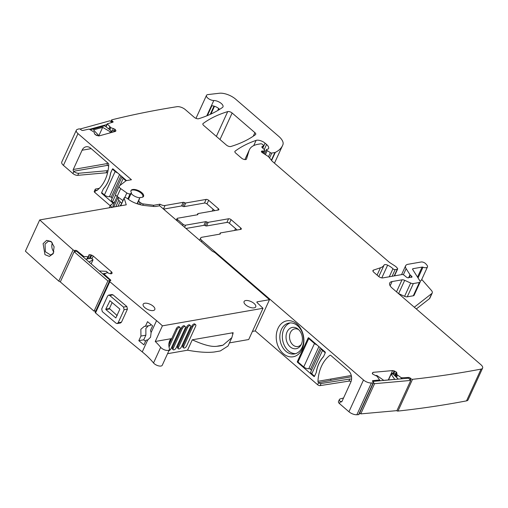 <?xml version="1.0" encoding="UTF-8"?>
<svg xmlns="http://www.w3.org/2000/svg" width="508" height="508" viewBox="0 0 508 508"><rect width="100%" height="100%" fill="white"/><g stroke="black" fill="none" stroke-linecap="round" stroke-linejoin="round"><path stroke-width="0.76" d="M164.598 208.928L164.236 209.709M159.201 205.873L159.976 204.184L153.753 205.27L143.313 203.943A2.559 1.143 -155.4 0 1 141.014 203.022L139.808 202.165A2.559 1.143 -155.4 0 1 138.811 200.603L137.331 203.835M153.226 206.426L153.753 205.27M298.787 329.755A8.966 6.725 -99.9 0 0 294.773 328.866A8.966 6.725 -99.9 0 0 289.516 336.709A8.966 6.725 -99.9 0 0 297.859 346.526A8.966 6.725 -99.9 0 0 298.406 346.399A8.966 6.725 -99.9 0 0 301.333 344.329M286.029 336.868A10.814 8.109 80.1 0 1 298.056 329.101A10.814 8.109 80.1 0 1 302.431 339.255A10.814 8.109 80.1 0 1 300.869 345.199A10.814 8.109 80.1 0 1 291.649 347.872A10.814 8.109 80.1 0 1 286.029 336.868M295.662 353.644A15.684 11.767 80.1 0 1 282.334 336.328A15.684 11.767 80.1 0 1 290.297 322.917M414.287 307.207L431.813 293.503L429.425 298.71L416.319 308.959M108.629 166.173L107.658 165.329A1.283 0.959 -99.9 0 1 107.283 163.557L107.62 162.82M212.236 211.087L213.1 209.207M122.949 200.552L117.113 196.412A3.842 1.715 24.6 0 1 115.583 194.202A3.842 1.715 24.6 0 1 115.646 194.005L119.221 186.188A3.842 1.715 -155.4 0 1 119.469 185.877L125.997 180.778A1.918 0.857 24.6 0 1 126.346 180.638L131.445 179.743L77.984 133.61A6.401 2.857 -155.4 0 1 76.333 130.219A6.401 2.857 -155.4 0 1 77.489 129.337A1270.889 567.804 -155.4 0 1 78.892 128.905A1.283 0.572 -155.4 0 1 80.562 129.413L81.255 129.946A1.283 0.572 -155.4 0 0 82.925 130.454L89.065 129.096L94.132 132.099L94.482 133.661L95.383 134.779L99.111 135.909L115.424 131.407L115.894 130.785L115.424 131.407M279.832 336.766A15.684 11.767 -99.9 0 0 294.43 353.949A15.684 11.767 -99.9 0 0 303.632 340.233A15.684 11.767 -99.9 0 0 289.033 323.044A15.684 11.767 -99.9 0 0 279.832 336.766M351.276 375.482L330.708 379.07A1.308 0.978 -99.9 0 0 331.203 380.314L318.579 382.651A1.918 0.857 24.6 0 0 321.081 383.534L349.79 379.038L348.837 381.127A3.2 1.429 -155.4 0 1 351.072 381.47M351.523 376.765L331.203 380.314M421.748 279.419L431.368 290.366A6.401 2.857 -155.4 0 1 432.232 292.983L429.844 298.19A6.401 2.857 -155.4 0 1 429.425 298.71M432.232 292.983A6.401 2.857 -155.4 0 1 431.813 293.503M110.598 127.559L110.077 128.702L110.814 127.673L107.252 123.806L112.833 122.206A1.283 0.572 -155.4 0 0 113.081 122.028A1.283 0.572 -155.4 0 0 112.674 121.285L111.989 120.745A1.283 0.572 -155.4 0 1 111.582 120.009A1.283 0.572 -155.4 0 1 111.83 119.825A1270.889 567.804 -155.4 0 1 176.93 106.699A1270.889 567.804 -155.4 0 1 177 106.693A6.401 2.857 -155.4 0 1 185.337 109.626L194.246 117.316A3.2 1.429 -155.4 0 0 198.666 118.726A233.045 104.121 -155.4 0 0 222.472 107.467A6.401 2.857 -155.4 0 0 222.968 106.896A6.401 2.857 -155.4 0 0 220.44 102.826A6.401 2.857 -155.4 0 0 213.804 100.508A5.124 2.286 -155.4 0 1 208.496 98.654A5.124 2.286 -155.4 0 1 206.477 95.396A5.124 2.286 -155.4 0 1 207.95 94.577L219.354 93.25A12.802 5.721 -155.4 0 1 235.655 99.174L278.721 136.341A16.008 7.15 -155.4 0 1 282.937 144.615A60.82 27.172 -155.4 0 1 282.607 145.415A60.82 27.172 -155.4 0 1 275.311 152.381A3.2 1.429 -155.4 0 1 274.898 152.508L271.799 153.048A1.283 0.572 -155.4 0 1 270.37 152.648L267.227 150.616A1.6 0.718 -155.4 0 1 266.51 149.536A1.6 0.718 -155.4 0 1 266.903 149.295L267.945 149.111A1.6 0.718 -155.4 0 0 268.288 148.952A7.683 3.435 -155.4 0 0 268.561 148.539A7.683 3.435 -155.4 0 0 266.579 144.469L265.062 143.161A6.401 2.857 -155.4 0 0 256.121 140.373A224.085 100.114 -155.4 0 0 235.121 151.143A3.2 1.429 -155.4 0 0 234.899 151.409A3.2 1.429 -155.4 0 0 235.725 153.111L241.503 158.096A3.2 1.429 -155.4 0 0 244.45 159.512A3.2 1.429 -155.4 0 0 246.494 159.067A3.2 1.429 -155.4 0 0 246.526 158.985L249.072 150.578A35.211 15.735 -155.4 0 1 249.415 149.682A35.211 15.735 -155.4 0 1 258.153 144.253L260.788 143.796A1.283 0.572 -155.4 0 1 262.465 144.38L263.087 144.92A1.6 0.718 -155.4 0 1 263.5 145.771A1.6 0.718 -155.4 0 1 263.341 145.936L262.033 146.666A1.6 0.718 -155.4 0 0 261.874 146.837A1.6 0.718 -155.4 0 0 262.198 147.606L264.49 149.809A1.6 0.718 -155.4 0 1 264.814 150.578A1.6 0.718 -155.4 0 1 264.414 150.825L263.277 151.022A3.2 1.429 -155.4 0 1 262.42 151.035A1.918 0.857 -155.4 0 0 261.43 151.34A1.918 0.857 -155.4 0 0 262.293 152.635L267.767 156.172A3.2 1.429 -155.4 0 1 268.865 157.118L271.951 160.934A3.2 1.429 -155.4 0 0 272.428 161.417L388.874 261.906A6.401 2.857 -155.4 0 0 390.112 262.827L394.741 265.817A6.401 2.857 -155.4 0 1 396.932 267.71L397.478 268.383A1.6 0.718 -155.4 0 1 397.65 268.992A1.6 0.718 -155.4 0 1 397.256 269.24L395.167 269.602A1.6 0.718 -155.4 0 1 392.944 268.757A10.243 4.578 -155.4 0 0 387.636 265.157A3.2 1.429 -155.4 0 0 384.08 265.049A22.409 10.014 -155.4 0 1 380.429 267.786L373.482 270.11A3.2 1.429 -155.4 0 0 372.942 270.542A3.2 1.429 -155.4 0 0 373.767 272.237L378.638 276.441A3.2 1.429 -155.4 0 0 382.835 277.901L402.063 274.542A1.6 0.718 -155.4 0 1 404.12 275.241L406.413 277.12A1.6 0.718 -155.4 0 0 408.775 277.692A3.2 1.429 -155.4 0 1 409.378 277.438L410.261 277.285A3.2 1.429 -155.4 0 1 411.15 277.279A1.6 0.718 -155.4 0 0 411.988 277.025A1.6 0.718 -155.4 0 0 411.575 276.174L410.305 275.082A1.6 0.718 -155.4 0 1 409.981 274.72L406.152 268.675A9.601 4.293 -155.4 0 1 405.632 265.767A9.601 4.293 -155.4 0 1 408.019 264.287L421.208 261.982A3.2 1.429 -155.4 0 1 425.799 263.83L426.809 264.979A4.801 2.146 -155.4 0 1 427.457 266.948L421.38 280.226A4.801 2.146 -155.4 0 1 419.976 280.994M427.457 266.948A4.801 2.146 -155.4 0 1 422.98 267.221A1.283 0.572 -155.4 0 0 422.104 267.094L413.093 268.668A1.918 0.857 -155.4 0 0 412.617 268.961A1.918 0.857 -155.4 0 0 412.725 269.545L420.002 281.032A3.2 1.429 -155.4 0 1 420.173 282.004L414.096 295.288A3.2 1.429 -155.4 0 1 413.302 295.777L407.27 296.831A3.2 1.429 -155.4 0 1 404.59 296.316L398.615 293.618A3.2 1.429 -155.4 0 0 398.462 293.548M207.385 115.595L211.906 105.734A6.401 2.857 -155.4 0 1 216.579 107.144A6.401 2.857 -155.4 0 1 219.608 109.366M110.661 173.063L112.401 169.12A0.641 0.483 80.1 0 1 113.062 168.967L126.543 180.6M110.592 173.076A31.052 23.292 80.1 0 1 103.48 188.608L103.613 188.582M113.024 203.086L101.854 193.446A0.641 0.483 80.1 0 1 101.67 192.557L103.48 188.608M108.026 170.694A5.124 2.286 -155.4 0 0 107.169 170.694L78.683 173.26A3.842 1.715 -155.4 0 1 73.87 171.475L73.628 171.266A1.283 0.959 80.1 0 1 73.26 169.494L82.086 150.228A8.325 6.242 80.1 0 1 86.15 146.774A8.325 6.242 80.1 0 1 90.684 148.203L108.242 163.354A1.283 0.959 80.1 0 1 108.737 164.598A36.493 27.375 -99.9 0 1 96.876 190.506A1.283 0.959 80.1 0 1 96.539 190.659A1.283 0.959 80.1 0 1 95.841 190.436L95.714 190.322A1.918 0.857 -155.4 0 1 95.218 189.306A1.918 0.857 -155.4 0 1 95.675 189.014L99.352 188.303M111.963 207.658L110.446 205.429L114.84 201.625M110.446 205.429L110.763 204.902M206.991 203.943L208.661 200.292A1.918 0.857 24.6 0 0 206.14 199.415L204.47 203.06A1.918 0.857 -155.4 0 1 206.991 203.943L214.763 210.649M204.47 203.06L184.118 206.616A1.283 0.572 -155.4 0 1 182.816 206.292L184.487 202.648A1.283 0.572 24.6 0 0 183.185 202.33L165.043 205.492A4.801 2.146 24.6 0 1 159.976 204.184M183.185 202.33L181.515 205.975A1.283 0.572 -155.4 0 1 182.816 206.292M181.515 205.975L163.544 209.112M235.528 228.562L234.664 230.441M206.14 199.415L185.788 202.971A1.283 0.572 -155.4 0 1 184.487 202.648M208.661 200.292L218.396 208.693A1.918 0.857 -155.4 0 1 218.891 209.715A1.918 0.857 -155.4 0 1 218.415 210.007L198.063 213.563A1.283 0.572 -155.4 0 0 197.745 213.76L197.269 214.795M176.339 220.148L177.076 218.535A1.918 0.857 24.6 0 1 177.552 218.237L197.574 214.744A1.283 0.572 24.6 0 0 197.891 214.547A1.283 0.572 24.6 0 0 197.822 214.154A1.283 0.572 -155.4 0 1 197.745 213.76M177.076 218.535A1.918 0.857 24.6 0 0 177.571 219.551L183.071 224.301L182.531 225.495M205.613 221.685L203.943 225.33A1.283 0.572 -155.4 0 1 205.245 225.647A1.283 0.572 24.6 0 0 206.553 225.971L226.898 222.421A1.918 0.857 24.6 0 1 229.419 223.298L231.089 219.653A1.918 0.857 24.6 0 0 228.568 218.77L208.216 222.326A1.283 0.572 24.6 0 1 206.915 222.002A1.283 0.572 -155.4 0 0 205.613 221.685L185.591 225.177A1.918 0.857 -155.4 0 1 183.071 224.301M203.943 225.33L185.972 228.467M229.419 223.298L237.192 230.003M231.089 219.653L240.824 228.048A1.918 0.857 -155.4 0 1 241.319 229.07A1.918 0.857 -155.4 0 1 240.843 229.362L220.491 232.918A1.283 0.572 24.6 0 0 220.174 233.115A1.283 0.572 24.6 0 0 220.25 233.509A1.283 0.572 -155.4 0 1 220.32 233.902A1.283 0.572 -155.4 0 1 220.002 234.099L201.86 237.268A4.801 2.146 -155.4 0 0 200.666 238.004L199.638 240.259M372.434 373.748L373.082 372.339L372.288 373.209L372.783 374.167L377.114 376.307L379.578 379.965L372.859 380.657L372.561 381.298M392.576 370.586L391.37 373.221L392.951 373.355L394.094 370.865L392.576 370.586L373.082 372.339M394.887 371.177L393.808 373.539L395.383 374.066L396.304 372.046L394.094 370.865M396.932 373.139L396.189 374.758L395.541 374.148L396.437 372.18L396.932 373.139L396.792 374.536L401.371 377.812L400.882 378.885M396.723 374.402L396.176 375.596L396.792 374.536M397.523 375.228L397.04 376.079L397.453 375.171M482.6 368.129L468.052 399.898A6.401 2.857 -155.4 0 1 466.528 400.869A1270.889 567.804 -155.4 0 1 397.98 411.08L412.521 379.317A1270.889 567.804 -155.4 0 0 481.076 369.1A6.401 2.857 -155.4 0 0 482.6 368.129A6.401 2.857 -155.4 0 0 480.949 364.738L392.176 288.125A9.601 4.293 -155.4 0 1 389.7 283.039A9.601 4.293 -155.4 0 1 392.087 281.553L390.138 285.807M420.173 282.004A3.2 1.429 -155.4 0 1 419.379 282.499L413.353 283.553A3.2 1.429 -155.4 0 1 410.674 283.039L404.692 280.333A3.2 1.429 -155.4 0 0 402.012 279.825L392.087 281.553M109.753 126.892L109.398 127.851L109.817 126.949M113.392 128.454L112.649 130.073L114.014 131.197L114.916 129.229L110.814 127.673M114.383 131.699L114.916 129.229M115.316 131.439L115.818 130.346L115.075 129.356M138.811 200.603L139.776 197.803A1.918 0.857 -155.4 0 1 139.789 197.771A1.918 0.857 -155.4 0 1 140.608 197.453A6.915 3.086 -155.4 0 0 143.567 196.317A6.915 3.086 -155.4 0 0 138.563 190.627A6.915 3.086 -155.4 0 0 130.994 190.557A6.915 3.086 -155.4 0 0 131.331 192.589A1.918 0.857 -155.4 0 1 131.42 193.154A1.918 0.857 -155.4 0 1 131.153 193.389L130.156 193.802A2.559 1.143 -155.4 0 1 126.835 192.964L120.688 188.601A3.842 1.715 -155.4 0 1 119.221 186.188M308.781 337.871A0.641 0.483 -99.9 0 0 308.121 338.03L297.39 361.461A0.641 0.483 -99.9 0 0 297.58 362.35L313.868 376.409A0.641 0.483 -99.9 0 0 314.535 376.257L316.338 372.3A31.052 23.292 -99.9 0 1 323.45 356.768L325.26 352.819A0.641 0.483 -99.9 0 0 325.076 351.93L308.781 337.871M303.905 340.805A18.25 13.684 80.1 0 1 289.877 356.806A18.25 13.684 80.1 0 1 276.219 336.772A18.25 13.684 80.1 0 1 290.246 320.777A18.25 13.684 80.1 0 1 303.905 340.805M343.541 397.993L340.176 398.92A3.842 1.715 24.6 0 0 339.433 399.466A3.842 1.715 24.6 0 0 340.424 401.504L340.658 401.707A1.283 0.959 -99.9 0 0 341.357 401.93A1.283 0.959 -99.9 0 0 341.986 401.396L350.806 382.13A8.325 6.242 -99.9 0 0 348.405 370.611L330.848 355.46A1.283 0.959 -99.9 0 0 330.149 355.238A1.283 0.959 -99.9 0 0 329.819 355.39A36.493 27.375 -99.9 0 0 317.957 381.298A1.283 0.959 -99.9 0 0 318.452 382.543M351.568 379.235A3.2 1.429 24.6 0 0 349.79 379.038M226.428 145.085L203.708 125.482A3.2 1.429 -155.4 0 1 202.882 123.787A3.2 1.429 -155.4 0 1 203.111 123.514A224.085 100.114 -155.4 0 1 227.711 111.601A3.2 1.429 -155.4 0 1 232.131 113.011L254.895 132.651A3.2 1.429 -155.4 0 1 255.721 134.353A3.2 1.429 -155.4 0 1 255.492 134.626A224.085 100.114 -155.4 0 1 230.842 146.501A3.2 1.429 -155.4 0 1 226.428 145.085M321.081 383.534L320.123 385.616A1.918 0.857 -155.4 0 1 317.627 384.74L255.219 330.879M320.123 385.616L348.837 381.127M372.859 380.657A1.283 0.572 -155.4 0 0 372.459 380.867A1.283 0.572 -155.4 0 0 372.72 381.476L373.297 382.035A1.283 0.572 -155.4 0 1 373.558 382.651A1.283 0.572 -155.4 0 1 373.164 382.854L358.623 414.623A1270.889 567.804 -155.4 0 1 356.857 414.75A6.401 2.857 -155.4 0 1 348.945 411.766L339.471 403.587A3.842 1.715 -155.4 0 1 338.48 401.549L339.433 399.466M373.164 382.854A1270.889 567.804 -155.4 0 1 371.405 382.981A6.401 2.857 -155.4 0 1 363.493 379.997L201.905 240.551A4.801 2.146 -155.4 0 1 200.666 238.004M373.558 382.651L359.016 414.42A1.283 0.572 -155.4 0 1 358.623 414.623M412.521 379.317A1.283 0.572 -155.4 0 1 410.845 378.657L410.267 378.098A1.283 0.572 -155.4 0 0 408.597 377.444L401.371 377.812M397.98 411.08A1.283 0.572 -155.4 0 1 396.602 410.661M115.818 130.346L115.653 131.312M107.563 172.834A5.124 2.286 24.6 0 0 106.21 172.777L77.73 175.343A3.842 1.715 24.6 0 1 72.917 173.558L63.437 165.379A6.401 2.857 -155.4 0 1 61.785 161.988L76.333 130.219M95.218 189.306L94.266 191.389A1.918 0.857 24.6 0 0 94.761 192.405L95.714 190.322M110.255 205.778L94.761 192.405M321.374 348.736L310.788 371.843A3.842 1.715 -155.4 0 0 311.779 373.882L314.535 376.257L316.23 372.542A31.052 23.292 80.1 0 1 323.564 356.533L325.26 352.819L322.51 350.444A3.842 1.715 -155.4 0 1 321.45 348.799M311.537 370.211L310.464 369.278L320.294 347.802M318.897 346.602L308.781 368.694A1.283 0.572 -155.4 0 1 310.464 369.278M316.935 344.9A3.842 1.715 -155.4 0 1 314.471 343.503L308.756 338.576L309.455 338.455M308.781 368.694A3.842 1.715 -155.4 0 1 303.74 366.941L298.025 362.014L308.756 338.576M117.608 172.891A3.842 1.715 24.6 0 1 115.151 171.494L112.401 169.12L113.1 168.999L112.401 169.12L110.7 172.834A31.052 23.292 80.1 0 1 103.365 188.843L101.67 192.557L104.419 194.932A3.842 1.715 24.6 0 0 109.461 196.685L119.577 174.593M112.217 198.203L111.144 197.269A1.283 0.572 24.6 0 0 109.461 196.685M122.047 176.727L111.468 199.834A3.842 1.715 24.6 0 0 112.459 201.873L113.462 202.736M122.13 176.79A3.842 1.715 24.6 0 0 123.19 178.435L125.946 180.816M97.993 135.877L98.342 135.122L93.485 129.877L102.679 127.343L98.73 135.96M96.838 135.541L98.342 135.122M109.772 132.969L110.299 131.826L102.679 127.343M110.299 131.826L111.893 131.388L104.737 125.806L90.303 129.788M94.532 133.833L96.609 135.458M111.366 132.524L111.893 131.388M89.478 129.33L107.15 124.46M112.02 122.434L109.918 120.79L79.947 129.057M375.425 375.603L376.847 375.469L383.75 380.365L394.729 379.374L391.135 374.186L393.04 374.015L398.342 379.114M380.251 380.74L379.54 380.054M391.135 374.186L388.499 379.94M372.669 381.425L408.464 378.2L410.775 380.422L374.587 383.68L360.756 413.887L359.715 412.89M360.756 413.887L396.945 410.629L410.775 380.422M374.587 383.68L373.545 382.683M108.096 272.955L106.362 271.336L99.39 270.986M91.173 263.868L93.04 259.791L89.033 262.014M93.04 259.791L91.262 258.255L85.776 259.194M102.648 273.812L105.423 273.336M107.88 280.949L110.395 280.518L76.651 251.282L74.136 251.714L107.88 280.949L94.05 311.156L60.306 281.921L74.136 251.714M94.05 311.156L95.815 310.852M103.448 294.189L102.019 297.313M256.94 302.4L257.2 301.828A1.283 0.572 -155.4 0 0 256.883 302.025A1.283 0.572 -155.4 0 0 257.137 302.641L263.011 308.28L162.401 325.844A64.021 28.607 -155.4 0 0 156.553 320.65A1920.71 858.126 -155.4 0 1 144.342 310.623A1920.71 858.126 -155.4 0 1 139.084 306.267A1920.71 858.126 -155.4 0 1 109.83 281.68A1.283 0.572 -155.4 0 1 109.487 280.994A1.283 0.572 -155.4 0 1 109.811 280.797L110.433 280.689A1.283 0.572 -155.4 0 0 110.75 280.492A1.283 0.572 -155.4 0 0 110.427 279.813L104.178 274.206L107.036 272.625L109.83 273.558A2.242 1.003 -155.4 0 0 111.303 273.755L111.449 273.729A2.242 1.003 -155.4 0 0 112.008 273.387A2.242 1.003 -155.4 0 0 112.052 273.177L112.046 272.764A2.242 1.003 -155.4 0 0 111.43 271.786L93.25 256.038A2.242 1.003 -155.4 0 0 91.777 255.206L90.983 254.927A2.242 1.003 -155.4 0 0 89.516 254.73L89.364 254.756A2.242 1.003 -155.4 0 0 88.805 255.099A2.242 1.003 -155.4 0 0 88.76 255.308L88.684 256.731L83.877 256.515L77.102 250.946L76.86 251.466M257.2 301.828L269.5 299.682L215.335 252.94A3.2 1.429 -155.4 0 0 213.995 252.076L213.239 251.701A3.2 1.429 -155.4 0 1 211.899 250.838L159.696 205.791L156.464 206.356A12.802 5.721 -155.4 0 1 153.099 206.413L144.907 205.549A20.485 9.15 -155.4 0 1 134.722 202.863A12.802 5.721 -155.4 0 1 129.242 199.885L126.943 198.253A1.918 0.857 -155.4 0 0 124.181 197.86L120.606 205.67A1.918 0.857 -155.4 0 0 120.567 205.816M74.238 251.695L74.803 250.463A1.283 0.572 -155.4 0 1 73.108 249.866A1920.71 858.126 -155.4 0 1 39.707 219.932L126.257 204.819L124.174 198.209A1.918 0.857 -155.4 0 1 124.181 197.86M74.803 250.463L75.419 250.355A1.283 0.572 -155.4 0 1 77.102 250.946M147.434 309.328A6.401 2.857 -155.4 0 1 143.396 305.981A6.401 2.857 -155.4 0 1 143.161 304.228A6.401 2.857 -155.4 0 1 150.171 304.292A6.401 2.857 -155.4 0 1 154.8 309.556A6.401 2.857 -155.4 0 1 147.434 309.328M255.6 307.092A6.401 2.857 -155.4 0 1 251.714 307.772A6.401 2.857 -155.4 0 1 244.094 301.536A6.401 2.857 -155.4 0 1 251.104 301.6A6.401 2.857 -155.4 0 1 255.734 306.864A6.401 2.857 -155.4 0 1 255.6 307.092M60.401 281.724A1.283 0.572 -155.4 0 1 58.801 281.115A1920.71 858.126 -155.4 0 1 25.4 251.181L39.707 219.932M43.104 243.643L46.634 240.367L51.098 241.484L54.108 246.755L53.143 253.746L49.32 256.413L44.952 254.654L43.104 243.643M120.536 205.823L120.504 205.715A3.2 1.429 -155.4 0 1 120.517 205.13A3.2 1.429 -155.4 0 1 121.037 204.705L121.05 204.705M252.412 331.413L255.194 330.93L269.5 299.682M229.451 342.887L248.704 339.528L263.011 308.28M162.401 325.844L155.251 341.471A64.021 28.607 -155.4 0 1 160.674 347.326A5.124 2.286 24.6 0 0 165.551 350.202A5.124 2.286 24.6 0 0 169.412 349.625A5.124 2.286 24.6 0 0 169.437 348.723A44.818 20.022 24.6 0 1 169.685 340.843A44.818 20.022 24.6 0 1 170.821 338.988A3.2 1.429 -155.4 0 1 171.533 338.626L155.251 341.471M156.553 320.65L151.111 332.543L150.559 337.236L147.695 340.004L142.246 351.898A64.021 28.607 -155.4 0 1 153.524 362.953A5.124 2.286 -155.4 0 0 158.401 365.83A5.124 2.286 -155.4 0 0 162.255 365.252L169.412 349.625M147.695 340.004L146.012 340.22L143.897 344.837A1920.71 858.126 -155.4 0 1 138.824 340.678L140.938 336.055L140.862 329.273L144.367 326.339L145.409 326.288L147.523 321.666A1920.71 858.126 -155.4 0 0 152.603 325.831L150.489 330.454L151.111 332.543M142.246 351.898A1920.71 858.126 -155.4 0 1 130.035 341.871L124.778 337.515A1920.71 858.126 -155.4 0 1 95.523 312.928A1.283 0.572 -155.4 0 1 95.18 312.242L109.487 280.994M127.432 309.162L121.476 322.18L120.523 322.98L117.196 323.558L116.116 323.234L102.286 311.601L101.714 308.947L107.671 295.923L108.617 295.129L111.957 294.545L113.017 294.869A1920.71 858.126 -155.4 0 0 126.848 306.508L127.432 309.162L124.098 309.74L118.135 322.764L117.183 323.558M53.423 253.225L50.66 255.048L45.345 251.733L45.047 244.05L48.438 241.141L51.53 241.871M112.986 207.137A16.643 7.436 -155.4 0 1 113.265 205.067L117.196 196.475M121.647 203.397L118.77 200.228L117.78 196.888M228.016 346.024L220.307 350.952L214.332 351.993C207.486 352.8 198.552 352.203 187.528 350.202L167.545 353.695M222.929 345.224A44.831 20.028 -155.4 0 1 216.948 346.265A149.162 66.643 -155.4 0 1 219.812 345.719A149.162 66.643 -155.4 0 1 222.929 345.224L231.864 337.63L233.147 332.702L192.284 339.801L187.528 350.202M216.948 346.265C211.696 347.085 203.473 344.932 192.284 339.801M232.988 333.959L232.105 332.886M185.249 328.003L176.187 347.796A2.242 1.092 130.8 0 1 174.72 349.51A2.242 1.092 130.8 0 1 173.26 349.745A2.242 1.092 130.8 0 1 173.266 348.304L182.328 328.517A2.242 1.092 130.8 0 1 183.788 326.803A2.242 1.092 130.8 0 1 185.249 326.561A2.242 1.092 130.8 0 1 185.249 328.003M185.249 326.561L184.404 325.831A2.242 1.092 130.8 0 0 182.944 326.072A2.242 1.092 130.8 0 0 181.483 327.787L182.328 328.517M173.26 349.745L172.415 349.015A2.242 1.092 130.8 0 1 172.422 347.574L181.483 327.787M180.035 327.476L179.191 326.746A2.242 1.092 130.8 0 0 177.73 326.981A2.242 1.092 130.8 0 0 176.263 328.695L177.114 329.425A2.242 1.092 130.8 0 1 178.575 327.711A2.242 1.092 130.8 0 1 180.035 327.476A2.242 1.092 130.8 0 1 180.035 328.917L170.974 348.704A2.242 1.092 130.8 0 1 168.904 350.723M168.84 344.919L176.263 328.695M169.037 347.059L177.114 329.425M195.675 324.745L194.831 324.015A2.242 1.092 130.8 0 0 193.37 324.25A2.242 1.092 130.8 0 0 191.91 325.965L182.848 345.757A2.242 1.092 130.8 0 0 182.842 347.199L183.686 347.929A2.242 1.092 130.8 0 0 185.147 347.688A2.242 1.092 130.8 0 0 186.614 345.973L195.675 326.187A2.242 1.092 130.8 0 0 195.675 324.745A2.242 1.092 130.8 0 0 194.215 324.98A2.242 1.092 130.8 0 0 192.754 326.695L183.693 346.488A2.242 1.092 130.8 0 0 183.686 347.929M190.462 325.653L189.617 324.923A2.242 1.092 130.8 0 0 188.157 325.158A2.242 1.092 130.8 0 0 186.696 326.873L187.541 327.603A2.242 1.092 130.8 0 1 189.001 325.888A2.242 1.092 130.8 0 1 190.462 325.653A2.242 1.092 130.8 0 1 190.462 327.095L181.4 346.888A2.242 1.092 130.8 0 1 179.934 348.596A2.242 1.092 130.8 0 1 178.473 348.837A2.242 1.092 130.8 0 1 178.479 347.396L187.541 327.603M178.473 348.837L177.629 348.107A2.242 1.092 130.8 0 1 177.635 346.666L186.696 326.873M148.057 339.865L146.012 340.22M145.504 341.332L143.751 339.814L138.824 340.678M143.751 339.814L145.866 335.197L140.938 336.055M145.866 335.197L145.879 328.397L148.355 325.774M150.819 324.371L150.336 325.425L145.409 326.288M124.098 309.74L123.508 307.092A1925.834 860.412 24.6 0 1 109.677 295.453L108.617 295.129M52.426 242.9A7.042 5.283 -99.9 0 0 53.937 251.924M130.994 190.557A6.725 3.004 -155.4 0 1 132.251 190.036A6.725 3.004 -155.4 0 1 139.63 192.049A6.725 3.004 -155.4 0 1 142.805 196.672A6.725 3.004 -155.4 0 1 142.278 197.282M139.776 197.803L137.058 203.74L139.789 197.771A6.725 3.004 -155.4 0 1 131.147 193.402L128.441 199.314M117.196 315.639L109.411 308.527L105.797 309.15L105.893 309.594A1925.834 860.412 24.6 0 0 115.83 317.957L119.888 309.099A1925.834 860.412 24.6 0 1 109.944 300.736L109.607 300.819L109.944 300.736M105.797 309.15L109.963 300.755M109.411 308.527L112.135 302.584M101.854 193.446L102.552 193.319M95.841 190.436L97.276 190.189M82.086 150.228L91.186 148.634M107.283 163.557L73.26 169.494M73.628 171.266L107.658 165.329M163.43 209.01L165.043 205.492M185.788 202.971L184.118 206.616M217.742 210.128L218.396 208.693M197.822 214.154L197.542 214.751M177.025 220.745L177.571 219.551M185.591 225.177L184.62 227.298M206.915 222.002L205.245 225.647M206.553 225.971L208.216 222.326M226.898 222.421L228.568 218.77M240.824 228.048L240.17 229.483M219.977 234.105L220.25 233.509M402.012 279.825L396.5 291.859M404.692 280.333L398.615 293.618M410.674 283.039L404.59 296.316M413.353 283.553L407.27 296.831M419.379 282.499L413.302 295.777M413.093 268.668L412.706 269.519M422.104 267.094L417.519 277.114M422.98 267.221L418.059 277.971M120.688 188.601L117.113 196.412M124.739 197.549L126.835 192.964M130.156 193.802L127.832 198.882M139.808 202.165L138.824 204.305M140.252 204.699L141.014 203.022M143.313 203.943L142.723 205.232M308.82 337.903L308.121 338.03M298.355 361.296L297.39 361.461M298.279 362.229L297.58 362.35M313.868 376.409L314.509 376.301M341.941 401.485L340.658 401.707M330.517 355.27L329.819 355.39M330.708 379.07L317.957 381.298M203.111 123.514L202.825 124.136M227.711 111.601L216.357 136.398M232.131 113.011L219.989 139.535M254.895 132.651L253.276 136.182M318.579 382.651L317.627 384.74M340.424 401.504L339.471 403.587M371.405 382.981L356.857 414.75M363.493 379.997L348.945 411.766M379.381 380.073L379.025 380.854M391.37 373.221L388.283 379.959M392.951 373.355L392.633 374.053M393.808 373.539L393.421 374.377M395.383 374.066L394.684 375.59M395.541 374.148L394.818 375.723M396.189 374.758L395.459 376.339M396.176 375.596L395.719 376.593M396.272 375.679L395.815 376.682M397.04 376.079L396.475 377.311M397.116 376.111L396.538 377.38M402.069 378.028L401.714 378.809M408.597 377.444L408.235 378.225M410.267 378.098L409.683 379.374M410.845 378.657L410.261 379.933M481.076 369.1L466.528 400.869M406.152 268.675L403.358 274.777M409.981 274.72L408.578 277.793M410.305 275.082L409.213 277.476M411.575 276.174L411.08 277.266M373.482 270.11L372.974 271.234M380.429 267.786L377.082 275.101M384.08 265.049L378.803 276.574M387.636 265.157L381.8 277.889M392.944 268.757L389.274 276.777M395.167 269.602L392.106 276.282M397.256 269.24L394.195 275.92M262.42 151.035L261.849 152.286M263.277 151.022L262.484 152.756M264.414 150.825L263.29 153.276M262.033 146.666L261.849 147.072M263.341 145.936L262.458 147.86M249.072 150.578L244.951 159.582M235.121 151.143L234.836 151.759M256.121 140.373L253.727 145.606M265.062 143.161L262.776 148.158M266.579 144.469L264.243 149.574M267.227 150.616L265.392 154.635M270.37 152.648L268.497 156.731M271.799 153.048L269.551 157.963M274.898 152.508L271.374 160.217M275.311 152.381L271.596 160.49M213.804 100.508L206.781 115.843M214.001 106.115L210.223 114.376M214.503 106.267L210.941 114.046M217.703 110.522L218.643 108.471M111.989 120.745L111.43 121.971M112.674 121.285L112.173 122.39M107.328 124.06L106.058 126.835M109.347 127.775L108.801 128.975M109.398 127.851L108.864 129.026M110.077 128.702L109.645 129.642M110.268 128.867L109.849 129.794M112.649 130.073L111.55 132.48M114.014 131.197L113.697 131.883M114.154 131.369L113.944 131.82M77.984 133.61L63.437 165.379M77.73 175.343L78.683 173.26M72.917 173.558L73.87 171.475M107.169 170.694L106.21 172.777M201.905 240.551L201.359 241.744M311.779 373.882L322.51 350.444M314.471 343.503L303.74 366.941M115.151 171.494L104.419 194.932M111.144 197.269L120.974 175.793M112.459 201.873L115.678 194.837M119.952 185.503L123.19 178.435M83.877 256.515L83.541 257.251M83.185 256.216L82.944 256.737M75.419 250.355L74.854 251.587M73.108 249.866L58.801 281.115M124.174 198.209L120.701 205.791M160.674 347.326L153.524 362.953M109.83 281.68L95.523 312.928M110.427 279.813L110.185 280.34M104.337 274.542L104.102 275.069M104.165 274.282L103.892 274.885M112.052 273.177L111.881 273.552M112.046 272.764L111.627 273.685M111.43 271.786L110.534 273.742M93.25 256.038L91.961 258.858M91.777 255.206L90.31 258.42M90.983 254.927L89.306 258.591M89.516 254.73L88.773 256.349M89.364 254.756L88.767 256.057M88.748 256.705L87.763 258.851M88.684 256.731L87.713 258.864M87.973 256.851L86.995 258.985M87.897 256.851L86.912 258.997M171.533 338.626L168.846 344.494M170.821 338.988L169.024 342.913M172.422 347.574L173.266 348.304M182.848 345.757L183.693 346.488M191.91 325.965L192.754 326.695M177.635 346.666L178.479 347.396M118.135 322.764L121.476 322.18M109.677 295.453L113.017 294.869M123.508 307.092L126.848 306.508M120.098 201.714L118.015 206.261M118.77 200.228L115.837 206.642M113.703 207.01L117.97 197.688M109.499 308.972L105.893 309.594M219.697 234.15L220.174 233.115M131.42 193.154L131.248 193.535M379.578 379.965L379.178 380.835M405.632 265.767L401.574 274.631M397.65 268.992L394.506 275.863M264.814 150.578L263.512 153.422M263.5 145.771L262.522 147.917M249.415 149.682L244.888 159.576M266.51 149.536L264.452 154.026M282.607 145.415L274.472 163.176M206.477 95.396L195.967 118.351M111.582 120.009L110.877 121.539M107.252 123.806L105.912 126.721M110.509 205.226L109.341 207.772M104.178 274.206L103.873 274.866M88.767 256.68L87.776 258.851M120.517 205.13L120.167 205.886M231.737 337.903L228.016 346.031M142.805 196.672L142.577 197.18"/></g></svg>
